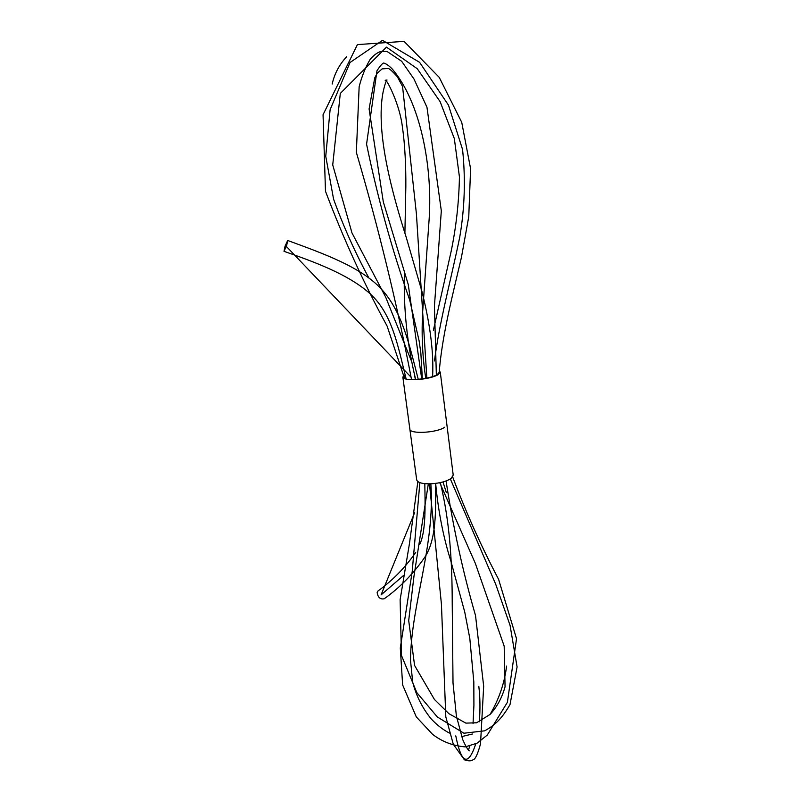 <?xml version="1.0" encoding="UTF-8"?>
<svg xmlns="http://www.w3.org/2000/svg" width="801" height="801" viewBox="0 0 801 801"><rect width="100%" height="100%" fill="white"/><g stroke="black" fill="none" stroke-linecap="round" stroke-linejoin="round"><path stroke-width="1.2" d="M439.198 372.385L437.116 374.758C432.69 377.061 426.292 378.573 417.892 379.304M403.934 377.001L405.146 375.088M403.804 375.389L402.853 377.151C403.804 379.263 408.74 380.075 417.661 379.594C426.583 378.823 433.391 377.211 438.077 374.768L440.28 372.155L439.248 370.963M416.69 479.819L416.71 479.949C417.732 482.743 422.618 484.024 431.349 483.784C440.059 483.173 446.668 481.371 451.163 478.397L453.216 475.083L440.29 372.255M285.056 246.197L287.689 240.47L286.648 245.607L284.015 251.334L285.056 246.197M415.719 552.44C405.116 567.659 392.53 580.525 377.952 591.008L377.141 592.52C377.942 597.496 380.295 599.579 384.19 598.778C399.519 587.944 413.006 574.167 424.66 557.456C436.375 539.914 436.034 510.407 435.374 483.434M455.779 735.879C461.436 764.094 468.104 766.757 475.784 743.869M479.328 721.781C480.32 709.265 480.149 697.411 478.798 686.187M411.444 377.581L286.368 246.448M346.713 56.701C339.404 64.43 334.558 73.542 332.165 84.045M405.446 376.28L405.216 375.379M444.705 427.233C436.945 432.93 409.331 434.342 409.852 429.076M414.668 512.57L381.086 594.883L403.654 575.388M434.482 360.961C439.379 322.032 450.843 280.41 459.714 237.286C464.7 208.32 465.651 179.064 462.567 149.537L448.48 105.161L419.584 62.318L382.498 40.32L350.027 62.508L330.102 109.747L325.747 156.305L333.576 199.139C343.329 226.212 355.073 252.435 368.8 277.797M437.116 374.758L438.077 374.768M402.853 377.151L416.71 479.949M419.694 544.49C426.072 531.243 425.171 505.651 424.81 483.654M433.381 330.312L451.033 251.864C456.129 227.384 458.933 202.403 459.434 176.941L454.337 138.613L440.139 101.687L417.241 68.706L386.462 47.139L340.305 93.427L332.725 164.916L351.989 232.951L385.651 297.071L411.033 360.1M414.678 375.969L415.369 379.434M440.33 482.602C449.882 522.192 452.144 562.042 452.225 603.343L453.016 682.993L456.38 715.994L462.678 739.513C465.691 746.292 467.924 750.066 469.366 750.847M468.435 749.986L469.817 746.132M473.051 723.543L473.912 705.441L473.822 681.891L469.817 638.427L464.73 612.004L450.923 561.271C443.384 537.451 438.287 511.489 435.644 483.404M425.762 378.302C422.367 356.235 421.366 333.586 422.758 310.377L429.216 218.002C432.54 166.087 420.315 101.967 392.34 69.106C389.026 65.752 386.372 63.83 384.4 63.359C383.529 62.088 381.056 64.541 376.971 70.728L366.568 144.17C377.702 198.107 392.079 250.062 409.712 300.035L419.123 340.896L420.845 352.951L422.367 378.833M439.188 372.265C442.112 335.739 452.094 297.241 461.426 257.411L468.765 216.62L470.587 168.701L461.736 122.333L439.258 77.397L404.064 41.372L357.416 44.606L323.053 114.743L325.476 191.219C343.459 238.798 363.994 283.734 387.103 326.057L404.275 377.631M429.486 483.844L441.431 604.224L445.817 716.915L453.296 744.239L464.41 759.799C468.465 761.21 471.378 761.18 473.141 759.708C475.293 759.408 477.746 754.121 480.52 743.859L483.674 686.197L475.524 615.508C463.038 572.535 453.216 527.679 446.077 480.96M436.355 375.158L434.432 306.102L441.321 210.853L426.963 107.244L413.977 78.999L401.661 61.287L387.123 51.504L381.346 51.364C377.852 52.175 374.137 54.818 370.202 59.294C365.376 67.454 361.692 76.606 359.148 86.758L356.345 152.35C378.773 228.786 397.166 304.48 411.504 379.414M419.854 482.623L412.205 571.564L400.3 648.009L402.633 684.925L416.29 716.895L432.6 734.357C442.072 741.646 452.935 745.831 465.211 746.892L477.096 743.168L487.248 735.108L507.393 702.287L516.525 638.727L498.623 579.393C481.061 545.962 465.741 511.809 452.675 476.925M426.853 378.092L416.42 213.917L402.553 86.478L397.326 76.716C392.049 70.878 388.916 68.135 387.934 68.486L382.127 68.886L377.161 73.291L374.758 77.827L369.091 108.946L383.309 201.902L408.24 284.475L421.716 378.923M417.862 481.601L409.471 543.489L400.12 599.719L401.451 655.408L416.81 692.605L437.316 716.965L463.909 733.225L484.695 730.822C494.638 725.285 501.546 719.218 510.007 704.6L517.096 666.943L510.067 625.371L495.699 584.209L450.362 478.938M418.222 379.274C409.501 345.261 402.202 311.649 381.426 289.141C360.901 266.823 323.043 253.486 287.689 240.47M430.838 483.814C435.323 545.301 411.083 604.645 410.482 660.054L412.695 682.202C416.26 695.979 422.447 708.234 431.258 718.988C436.976 725.055 443.033 729.761 449.431 733.085M461.576 736.63L472.39 734.016M490.082 714.442C499.043 699.103 504.55 682.983 506.582 666.102M446.317 492.575L443.013 481.942M415.639 379.424C407.078 344.18 403.344 308.255 404.435 271.649M404.905 233.021L405.837 186.633C405.997 167.249 404.895 143.619 402.563 128.39C400.1 103.93 385.952 78.508 386.252 81.291M385.161 80.28L387.043 80.02C386.092 80.751 384.82 84.546 383.218 91.404C374.988 131.905 392.7 194.853 406.297 237.577L421.797 290.923C427.213 312.48 434.282 346.062 432.59 376.64M284.015 251.334C312.31 261.236 348.315 273.952 370.372 294.007C392.46 314.292 398.087 346.673 406.037 378.593M439.769 482.713L475.353 563.423L504.179 646.147L505.061 686.777C502.007 697.741 497.02 706.963 490.092 714.422L476.595 722.782L465.872 723.123L448.9 713.681L434.422 699.453L414.578 665.451L408.7 620.525L413.967 576.229L428.335 483.844"/></g></svg>
